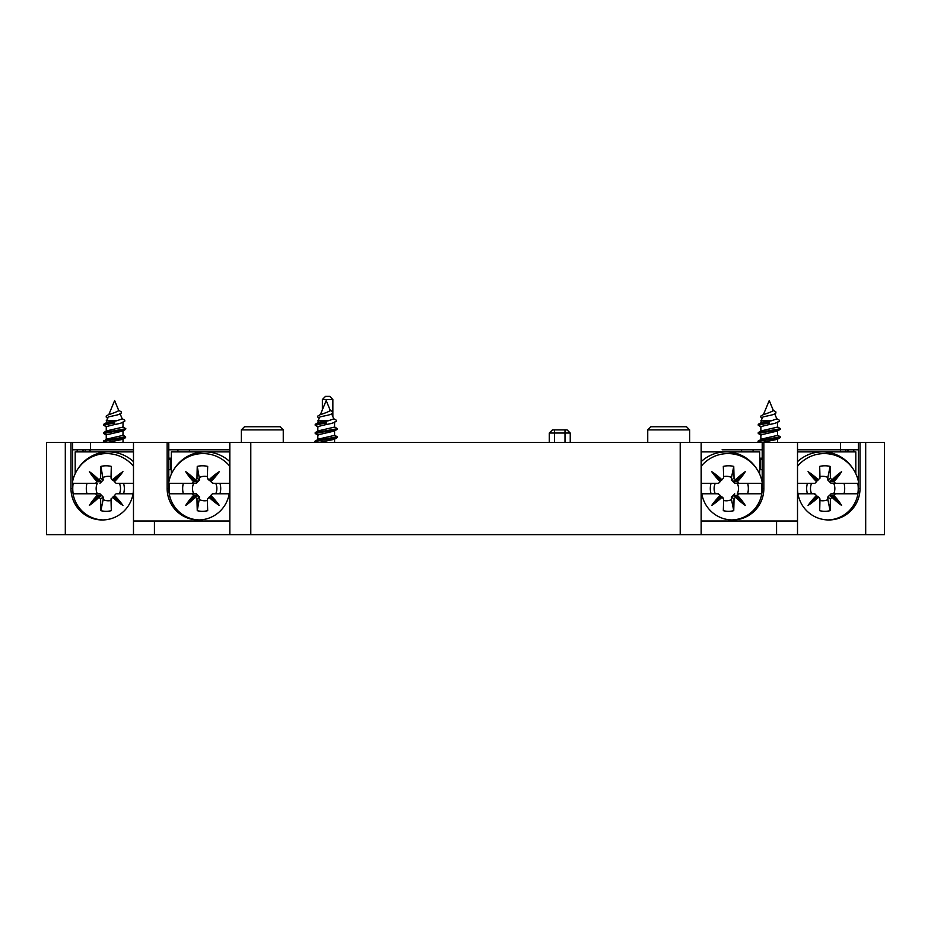<?xml version="1.0" encoding="UTF-8"?>
<svg xmlns="http://www.w3.org/2000/svg" width="931" height="931" viewBox="0 0 931 931"><rect width="100%" height="100%" fill="white"/><g stroke="black" fill="none" stroke-linecap="round" stroke-linejoin="round"><path stroke-width="1.4" d="M280.115 426.747L244.504 426.747L241.362 429.889L283.257 429.889L280.115 426.747M847.815 451.884L847.815 449.789M858.37 488.542L858.37 442.458L860.011 442.458L860.011 488.542L858.37 488.542A31.421 31.247 -90 0 1 827.95 519.952M647.743 429.889L650.885 426.747L686.496 426.747L689.638 429.889L647.743 429.889L647.743 442.458M83.185 451.884L83.185 449.789M85.221 451.884L85.221 449.789M89.329 451.884L89.329 449.789M46.55 534.627L65.31 534.627L65.31 442.458L46.55 442.458L46.55 534.627M167.149 442.458L167.149 488.542L168.79 488.542L168.79 442.458L133.482 442.458L133.482 534.627L65.31 534.627M170.454 469.69L170.454 459.216L168.79 459.216M70.989 488.542L72.63 488.542L72.63 442.458L70.989 442.458L70.989 488.542A31.421 31.247 -90 0 0 102.235 519.964A31.421 31.247 -90 0 0 133.482 488.542M70.989 442.458L65.31 442.458M72.63 488.542A31.421 31.247 -90 0 0 103.05 519.952M167.149 488.542A31.421 31.247 -90 0 0 198.396 519.964A31.421 31.247 -90 0 0 229.643 488.542L229.643 442.458L701.159 442.458L701.159 534.627L680.212 534.627L680.212 442.458M168.79 488.542A31.421 31.247 -90 0 0 199.211 519.952M549.29 442.458L549.29 433.031L552.432 429.889L554.527 429.889L554.527 433.031L565.001 433.031L565.001 442.458M229.841 442.458L229.841 534.627L154.43 534.627L154.43 521.011L229.841 521.011M133.482 534.627L154.43 534.627M133.482 521.011L154.43 521.011M171.351 469.69L168.79 469.69M860.011 488.542A31.421 31.247 -90 0 1 828.765 519.964A31.421 31.247 -90 0 1 797.518 488.542M229.841 534.627L680.212 534.627M701.159 534.627L797.518 534.627L797.518 521.011L701.159 521.011M797.518 521.011L797.518 442.458L840.542 442.458L840.542 449.789L797.518 449.789L840.425 449.789L840.425 451.884M565.001 429.889L565.001 433.031L570.238 433.031L567.095 429.889L554.527 429.889M689.638 442.458L689.638 429.889M763.851 442.458L763.851 488.542L762.21 488.542L762.21 442.458L797.518 442.458M763.851 488.542A31.421 31.247 -90 0 1 732.604 519.964A31.421 31.247 -90 0 1 701.357 488.542L701.159 442.458M860.011 442.458L884.45 442.458L884.45 534.627L865.69 534.627L865.69 442.458M760.546 469.69L760.546 459.216L762.21 459.216M797.518 534.627L865.69 534.627M760.546 459.216L759.649 459.216M554.527 442.458L554.527 433.031L549.29 433.031M759.649 469.69L762.21 469.69M762.21 488.542A31.421 31.247 -90 0 1 731.789 519.952M845.779 451.884L845.779 449.789M570.238 433.031L570.238 442.458M241.362 442.458L241.362 429.889M283.257 442.458L283.257 429.889M72.63 442.458L90.458 442.458L90.458 449.789L72.63 449.789M133.482 442.458L90.458 442.458M168.79 442.458L229.643 442.458M762.21 442.458L701.357 442.458M858.37 442.458L840.542 442.458M90.458 449.789L133.482 449.789L90.575 449.789L90.575 451.884M858.37 449.789L840.542 449.789M762.21 449.789L722.107 449.789M759.649 458.168L762.21 458.168M171.351 458.168L168.79 458.168M189.412 451.884L189.412 449.789L229.643 449.789L168.79 449.789M332.856 416.646L332.856 413.038M332.856 411.886L332.856 399.515L322.382 399.515L322.382 409.768M816.406 497.212L816.464 495.49A52.741 34.354 138.8 0 0 808.073 505.417A52.741 39.858 -49.1 0 0 818.268 497.305L816.406 497.212L808.073 505.417M816.464 495.49A73.223 2.479 90.1 0 0 816.464 495.35L814.043 493.779M229.643 451.884L171.351 451.884L171.351 474.1M133.482 451.884L75.19 451.884L75.19 473.67M199.618 497.084L196.976 498.876A73.13 7.646 90 0 0 197.256 510.688L199.618 497.084L197.919 495.35L193.462 495.35L191.914 493.779L169.523 493.779A34.04 33.853 90 0 1 169.523 483.305L196.325 483.305L199.618 480L197.256 466.396A22.763 22.635 90 0 1 207.683 466.396A73.13 7.646 90 0 0 207.392 478.208L208.951 479.779A73.223 5.179 0.3 0 1 209.091 479.779L210.953 479.872L210.895 481.595A73.223 2.479 -89.9 0 0 210.895 481.734L213.315 483.305M701.357 451.884L759.649 451.884L759.649 474.1M797.518 451.884L855.81 451.884L855.81 473.67M720.047 497.212L720.105 495.49A52.741 34.354 138.8 0 0 711.715 505.417A52.741 39.858 -49.1 0 0 721.909 497.305L720.047 497.212L711.715 505.417M720.105 495.49A73.223 2.479 90.1 0 0 720.105 495.35L717.685 493.779M701.357 461.485A36.658 36.46 -90 0 1 756.298 468.223L756.926 469.166A34.959 34.773 -90 0 1 762.21 482.421M701.357 466.059A34.959 34.773 -90 0 1 756.926 469.166M717.685 483.305L701.357 483.305M718.534 483.305L720.105 481.734A73.223 2.479 -90.1 0 0 720.105 481.595A52.741 34.354 41.2 0 1 711.715 471.668L720.047 479.872L721.909 479.779A52.741 39.858 -130.9 0 0 711.715 471.668M720.094 481.42L722.049 479.779A73.223 5.179 179.7 0 0 721.909 479.779M720.094 481.106L723.608 478.208A73.13 7.646 -90 0 0 723.317 466.396A22.763 22.635 90 0 1 733.744 466.396L731.51 477.463A12.254 12.184 90 0 0 723.573 476.602M731.51 477.463L731.382 480L734.024 478.208A73.13 7.646 -90 0 0 733.744 466.396M734.024 478.208L735.595 479.779A73.223 5.144 -0.6 0 1 735.734 479.779A52.741 33.563 123.8 0 1 745.265 471.668L737.282 479.872L737.538 481.595A52.741 39.079 -31.7 0 0 745.265 471.668M731.382 480L733.081 481.734L737.538 481.734A73.223 12.79 -89.9 0 0 737.538 481.595M737.538 481.734L739.086 483.305L747.663 483.305A20.412 20.307 90 0 1 747.663 493.779L737.317 493.779A12.254 12.184 90 0 0 737.317 483.305M737.317 493.779L761.477 493.779A34.04 33.853 -90 0 0 761.477 483.305L734.675 483.305L733.081 481.734M718.534 493.779L701.799 493.779M711.075 493.779A17.829 17.736 -90 0 1 711.075 483.305M715.287 493.779A12.254 12.184 -90 0 1 715.287 483.305M733.093 481.583L737.282 479.872L735.734 479.779M739.086 493.779L737.538 495.35A73.223 12.79 89.9 0 1 737.538 495.49A52.741 39.079 -148.3 0 1 745.265 505.417A52.741 33.563 56.2 0 1 735.734 497.305L737.282 497.212L745.265 505.417M734.675 493.779L733.093 495.501L737.282 497.212L737.538 495.49M733.093 495.501L735.595 497.305A73.223 5.144 0.6 0 0 735.734 497.305M732.941 495.501L731.382 497.084L731.51 499.621L733.744 510.688A73.13 7.646 -90 0 0 734.024 498.876L735.595 497.305M733.744 510.688A22.763 22.635 -90 0 1 723.317 510.688A73.13 7.646 -90 0 0 723.608 498.876L722.049 497.305A73.223 5.179 -179.7 0 1 721.909 497.305M720.094 495.664L722.933 497.585L720.094 495.979M723.573 500.482A12.254 12.184 90 0 0 731.51 499.621M720.047 479.872L720.105 481.595M797.518 461.671A36.658 36.46 -90 0 1 852.656 468.223L853.285 469.166A34.959 34.773 -90 0 1 858.37 481.385M797.518 466.303A34.959 34.773 -90 0 1 853.285 469.166M814.043 483.305L797.518 483.305M814.893 483.305L816.464 481.734A73.223 2.479 -90.1 0 0 816.464 481.595A52.741 34.354 41.2 0 1 808.073 471.668L816.406 479.872L818.268 479.779A52.741 39.858 -130.9 0 0 808.073 471.668M816.452 481.42L818.407 479.779A73.223 5.179 179.7 0 0 818.268 479.779M816.452 481.106L819.967 478.208A73.13 7.646 -90 0 0 819.676 466.396A22.763 22.635 90 0 1 830.103 466.396L827.868 477.463A12.254 12.184 90 0 0 819.943 476.602M827.868 477.463L827.752 480L830.382 478.208A73.13 7.646 -90 0 0 830.103 466.396M830.382 478.208L831.953 479.779A73.223 5.144 -0.6 0 1 832.093 479.779A52.741 33.563 123.8 0 1 841.624 471.668L833.641 479.872L833.897 481.595A52.741 39.079 -31.7 0 0 841.624 471.668M827.752 480L829.44 481.734L833.897 481.734A73.223 12.79 -89.9 0 0 833.897 481.595M833.897 481.734L835.444 483.305L857.835 483.305A34.04 33.853 -90 0 1 857.835 493.779L831.034 493.779L829.451 495.501L833.641 497.212L841.624 505.417A52.741 39.079 -148.3 0 0 833.897 495.49L833.641 497.212L832.093 497.305A52.741 33.563 56.2 0 0 841.624 505.417M814.893 493.779L797.96 493.779M807.445 493.779A17.829 17.736 -90 0 1 807.445 483.305M829.44 481.734L831.034 483.305L835.444 483.305M834.851 488.542A12.254 12.184 90 0 0 833.676 483.305L844.021 483.305A20.412 20.307 90 0 1 844.021 493.779L833.676 493.779A12.254 12.184 90 0 0 834.851 488.542M811.646 493.779A12.254 12.184 -90 0 1 811.646 483.305M829.451 481.583L833.641 479.872L832.093 479.779M835.444 493.779L833.897 495.35A73.223 12.79 89.9 0 1 833.897 495.49M829.451 495.501L831.953 497.305A73.223 5.144 0.6 0 0 832.093 497.305M829.3 495.501L827.752 497.084L827.868 499.621L830.103 510.688A73.13 7.646 -90 0 0 830.382 498.876L831.953 497.305M830.103 510.688A22.763 22.635 -90 0 1 819.676 510.688A73.13 7.646 -90 0 0 819.967 498.876L818.407 497.305A73.223 5.179 -179.7 0 1 818.268 497.305M816.452 495.664L819.292 497.585L816.452 495.979M819.943 500.482A12.254 12.184 90 0 0 827.868 499.621M816.406 479.872L816.464 481.595M168.79 482.421A34.959 34.773 90 0 1 174.074 469.166L174.702 468.223A36.658 36.46 90 0 1 229.643 461.485M213.315 493.779L229.201 493.779M212.466 493.779L210.895 495.35A73.223 2.479 89.9 0 0 210.895 495.49A52.741 34.354 -138.8 0 1 219.285 505.417L210.953 497.212L209.091 497.305A52.741 39.858 49.1 0 0 219.285 505.417M210.906 495.664L208.951 497.305A73.223 5.179 -0.3 0 0 209.091 497.305M210.906 495.979L207.392 498.876A73.13 7.646 90 0 0 207.683 510.688A22.763 22.635 -90 0 1 197.256 510.688M196.976 498.876L195.405 497.305A73.223 5.144 179.4 0 1 195.266 497.305A52.741 33.563 -56.2 0 1 185.734 505.417L193.718 497.212L193.462 495.49A52.741 39.079 148.3 0 0 185.734 505.417M212.466 483.305L229.643 483.305M219.925 483.305A17.829 17.736 90 0 1 219.925 493.779M199.49 499.621A12.254 12.184 -90 0 0 207.427 500.482M197.919 495.35L196.325 493.779L191.914 493.779M192.508 488.542A12.254 12.184 -90 0 0 193.683 493.779L183.337 493.779A20.412 20.307 -90 0 1 183.337 483.305L193.683 483.305A12.254 12.184 -90 0 0 192.508 488.542M215.713 483.305A12.254 12.184 90 0 1 215.713 493.779M197.907 495.501L193.718 497.212L195.266 497.305M191.914 483.305L193.462 481.734A73.223 12.79 -90.1 0 1 193.462 481.595A52.741 39.079 31.7 0 1 185.734 471.668A52.741 33.563 -123.8 0 1 195.266 479.779L193.718 479.872L185.734 471.668M197.907 481.583L193.718 479.872L193.462 481.595M198.059 481.583L195.405 479.779A73.223 5.144 -179.4 0 0 195.266 479.779M195.405 479.779L196.976 478.208A73.13 7.646 90 0 1 197.256 466.396M210.906 481.42L208.067 479.5L210.906 481.106M207.427 476.602A12.254 12.184 -90 0 0 199.49 477.463M210.953 497.212L210.895 495.49M210.953 479.872L219.285 471.668A52.741 39.858 130.9 0 0 209.091 479.779M210.895 481.595A52.741 34.354 -41.2 0 0 219.285 471.668M72.63 481.385A34.959 34.773 90 0 1 77.715 469.166L78.344 468.223A36.658 36.46 90 0 1 133.482 461.671M116.957 493.779L133.04 493.779M116.107 493.779L114.536 495.35A73.223 2.479 89.9 0 0 114.536 495.49A52.741 34.354 -138.8 0 1 122.927 505.417L114.594 497.212L112.732 497.305A52.741 39.858 49.1 0 0 122.927 505.417M114.548 495.664L112.593 497.305A73.223 5.179 -0.3 0 0 112.732 497.305M114.548 495.979L111.033 498.876A73.13 7.646 90 0 0 111.324 510.688A22.763 22.635 -90 0 1 100.897 510.688L103.132 499.621A12.254 12.184 -90 0 0 111.057 500.482M103.132 499.621L103.248 497.084L100.618 498.876A73.13 7.646 90 0 0 100.897 510.688M100.618 498.876L99.047 497.305A73.223 5.144 179.4 0 1 98.907 497.305A52.741 33.563 -56.2 0 1 89.376 505.417L97.359 497.212L97.103 495.49A52.741 39.079 148.3 0 0 89.376 505.417M103.248 497.084L101.56 495.35L97.103 495.35A73.223 12.79 90.1 0 0 97.103 495.49M97.103 495.35L95.556 493.779L86.979 493.779A20.412 20.307 -90 0 1 86.979 483.305L97.324 483.305A12.254 12.184 -90 0 0 97.324 493.779M97.324 483.305L73.165 483.305A34.04 33.853 90 0 0 73.165 493.779L99.966 493.779L101.56 495.35M99.966 483.305L103.248 480L100.897 466.396A22.763 22.635 90 0 1 111.324 466.396A73.13 7.646 90 0 0 111.033 478.208L112.593 479.779A73.223 5.179 0.3 0 1 112.732 479.779L114.594 479.872L114.536 481.595A73.223 2.479 -89.9 0 0 114.536 481.734L116.107 483.305L133.482 483.305M116.107 483.305L116.957 483.305M123.555 483.305A17.829 17.736 90 0 1 123.555 493.779M119.354 483.305A12.254 12.184 90 0 1 119.354 493.779M101.549 495.501L97.359 497.212L98.907 497.305M95.556 483.305L97.103 481.734A73.223 12.79 -90.1 0 1 97.103 481.595A52.741 39.079 31.7 0 1 89.376 471.668A52.741 33.563 -123.8 0 1 98.907 479.779L97.359 479.872L89.376 471.668M101.549 481.583L97.359 479.872L97.103 481.595M101.7 481.583L99.047 479.779A73.223 5.144 -179.4 0 0 98.907 479.779M99.047 479.779L100.618 478.208A73.13 7.646 90 0 1 100.897 466.396M114.548 481.42L111.708 479.5L114.548 481.106M111.057 476.602A12.254 12.184 -90 0 0 103.132 477.463M114.594 497.212L114.536 495.49M114.594 479.872L122.927 471.668A52.741 39.858 130.9 0 0 112.732 479.779M114.536 481.595A52.741 34.354 -41.2 0 0 122.927 471.668M322.382 399.515L325.524 396.373L329.714 396.373L332.856 399.515M334.578 422.243L334.578 427.096L318.111 430.89L315.213 432.601L337.406 428.737L334.287 426.747M331.552 413.48C332.332 415.063 319.03 416.39 319.135 417.612L317.82 422.79M326.199 420.893L326.199 422.883L315.213 425.223L315.213 424.327L318.111 422.616L328.271 420.789L317.82 420.789M317.82 431.065L317.82 426.584L326.199 424.524L326.199 422.883M326.199 424.524C331.273 423.628 334.066 422.779 334.578 421.987M326.199 412.619L330.377 410.722M325.943 412.689L320.345 414.691M328.271 420.789L333.787 418.915M331.68 413.783L333.764 418.822M315.213 440.875L337.185 436.744L337.185 437.628L314.992 441.503L318.111 439.164L334.578 435.371L334.578 430.902M317.82 439.339L317.82 434.858L334.287 431.076L337.185 429.354L337.185 428.469M318.914 442.458L334.287 439.351L337.185 437.628M777.618 422.243L777.618 427.096L761.151 430.89L758.253 432.601L780.446 428.737L777.327 426.747M774.592 413.48C775.372 415.063 762.07 416.39 762.175 417.612L760.86 422.79M769.239 420.893L769.239 422.883L758.253 425.223L758.253 424.327L761.151 422.616L771.31 420.789L760.86 420.789M760.86 431.065L760.86 426.596L769.239 424.524L769.239 422.883M769.239 424.524C774.313 423.628 777.106 422.779 777.618 421.987M769.239 412.619L773.417 410.722M768.983 412.689L763.385 414.691M771.31 420.789L776.826 418.915M774.72 413.783L776.803 418.822M758.253 440.875L780.225 436.744L780.225 437.628L758.032 441.503L761.151 439.164L777.618 435.371L777.618 430.902M760.86 439.339L760.86 434.87L777.327 431.076L780.225 429.354L780.225 428.469M761.954 442.458L777.327 439.351L780.225 437.628M123.008 422.243L123.008 427.096L106.541 430.89L103.644 432.601L125.836 428.737L122.717 426.747M119.983 413.48C120.762 415.063 107.461 416.39 107.565 417.612L106.25 422.79M114.629 420.893L114.629 422.883L103.644 425.223L103.644 424.327L106.541 422.616L116.701 420.789L106.25 420.789M106.25 431.065L106.25 426.596L114.629 424.524L114.629 422.883M114.629 424.524C119.703 423.628 122.496 422.779 123.008 421.987M114.629 412.619L118.807 410.722M114.373 412.689L108.776 414.691M116.701 420.789L122.217 418.915M120.111 413.783L122.194 418.822M103.644 440.875L125.615 436.744L125.615 437.628L103.422 441.503L106.541 439.164L123.008 435.371L123.008 430.902M106.25 439.339L106.25 434.87L122.717 431.076L125.615 429.354L125.615 428.469M107.344 442.458L122.717 439.351L125.615 437.628M118.761 410.548L114.629 400.563L108.857 414.504M77.715 469.166A34.959 34.773 90 0 1 133.482 466.303M330.33 410.548L326.199 400.563L320.427 414.504M123.008 439.176L123.008 442.458M777.618 439.176L777.618 442.458M334.578 439.176L334.578 442.458M174.074 469.166A34.959 34.773 90 0 1 229.643 466.059M773.37 410.548L769.239 400.563L763.467 414.504M170.454 459.216L171.351 459.216M853.785 451.884L853.785 449.789M848.094 451.884L848.094 449.789M82.906 451.884L82.906 449.789M77.215 451.884L77.215 449.789M250.788 534.627L250.788 442.458M776.57 534.627L776.57 521.011M753.098 449.789L753.098 451.884M741.588 449.789L741.588 451.884M177.902 449.789L177.902 451.884M737.538 495.35L733.081 495.35M731.382 497.084L734.024 498.876M732.941 481.583L735.595 479.779M833.897 495.35L829.44 495.35M827.752 497.084L830.382 498.876M829.3 481.583L831.953 479.779M193.462 481.734L197.919 481.734M199.618 480L196.976 478.208M198.059 495.501L195.405 497.305M97.103 481.734L101.56 481.734M103.248 480L100.618 478.208M101.7 495.501L99.047 497.305M315.213 424.327L326.199 422.523M315.213 432.601L315.213 433.497L337.185 429.354M758.253 424.327L769.239 422.523M758.253 432.601L758.253 433.497L780.225 429.354M103.644 424.327L114.629 422.523M103.644 432.601L103.644 433.497L125.615 429.354M77.261 451.884L77.261 449.789M853.739 451.884L853.739 449.789M334.124 422.523L336.37 421.161L336.359 420.242L333.449 418.531M319.426 418.1L317.774 417.088L317.797 416.064L320.753 414.307M331.203 414.097L332.867 413.038L332.821 411.863L329.76 410.001M334.287 435.021L337.185 436.744M315.213 441.771L316.377 442.458M315.213 433.497L318.111 435.208M315.213 425.223L318.111 426.933M777.164 422.523L779.41 421.161L779.398 420.242L776.489 418.531M762.466 418.1L760.813 417.088L760.836 416.064L763.792 414.307M774.243 414.097L775.907 413.038L775.86 411.863L772.8 410.001M777.327 435.021L780.225 436.744M758.253 441.771L759.417 442.458M758.253 433.497L761.151 435.208M758.253 425.223L761.151 426.933M122.555 422.523L124.801 421.161L124.789 420.242L121.88 418.531M107.856 418.1L106.204 417.088L106.227 416.064L109.183 414.307M119.633 414.097L121.298 413.038L121.251 411.863L118.19 410.001M122.717 435.021L125.615 436.744M103.644 441.771L104.807 442.458M103.644 433.497L106.541 435.208M103.644 425.223L106.541 426.933"/></g></svg>

